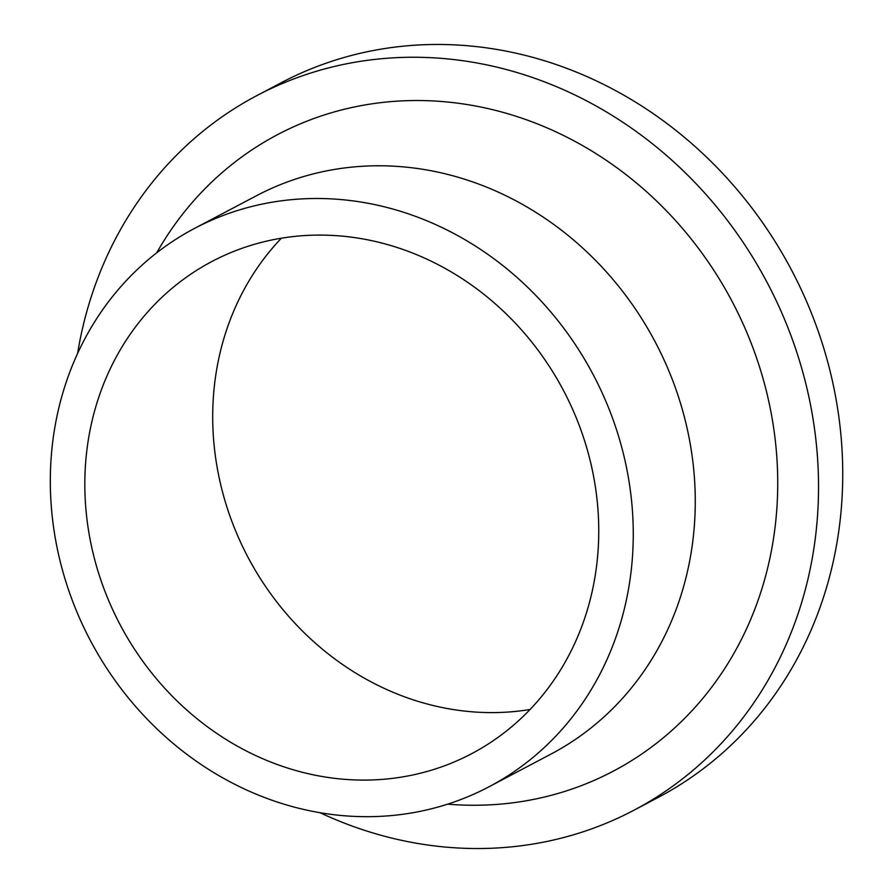 <?xml version="1.0" encoding="UTF-8"?>
<svg xmlns="http://www.w3.org/2000/svg" width="893" height="893" viewBox="0 0 893 893"><rect width="100%" height="100%" fill="white"/><g stroke="black" fill="none" stroke-linecap="round" stroke-linejoin="round"><path stroke-width="1.34" d="M530.085 709.489A278.259 250.721 62.2 0 1 483.939 712.48A278.259 250.721 62.2 0 1 237.058 534.304A278.259 250.721 62.2 0 1 281.373 238.208M327.519 235.216A278.259 250.721 62.2 0 1 587.828 451.657A278.259 250.721 62.2 0 1 471.66 753.681A278.259 250.721 62.2 0 1 356.061 779.969A278.259 250.721 62.2 0 1 95.752 563.516A278.259 250.721 62.2 0 1 211.92 261.493A278.259 250.721 62.2 0 1 327.519 235.216M77.613 353.394A404.004 364.02 62.2 0 1 256.883 95.584A404.004 364.02 62.2 0 1 424.722 57.431A404.004 364.02 62.2 0 1 802.673 371.689A404.004 364.02 62.2 0 1 634.008 810.197A404.004 364.02 62.2 0 1 466.168 848.35A404.004 364.02 62.2 0 1 319.995 812.697M256.883 95.584L281.105 82.803A404.004 364.02 62.2 0 1 448.933 44.65A404.004 364.02 62.2 0 1 826.885 358.908A404.004 364.02 62.2 0 1 658.219 797.416L634.008 810.197M194.473 228.441L256.481 195.723A315.631 284.387 62.2 0 1 387.595 165.919A315.631 284.387 62.2 0 1 682.877 411.427A315.631 284.387 62.2 0 1 551.104 754.016L489.107 786.733A315.631 284.387 62.2 0 1 357.981 816.548A315.631 284.387 62.2 0 1 62.711 571.029A315.631 284.387 62.2 0 1 194.473 228.441A315.631 284.387 62.2 0 1 325.599 198.637A315.631 284.387 62.2 0 1 620.869 444.145A315.631 284.387 62.2 0 1 489.107 786.733M156.721 252.819A359.823 324.204 62.2 0 1 426.988 100.686A359.823 324.204 62.2 0 1 777.223 463.601A359.823 324.204 62.2 0 1 463.902 805.095A359.823 324.204 62.2 0 1 447.672 804.158"/></g></svg>
